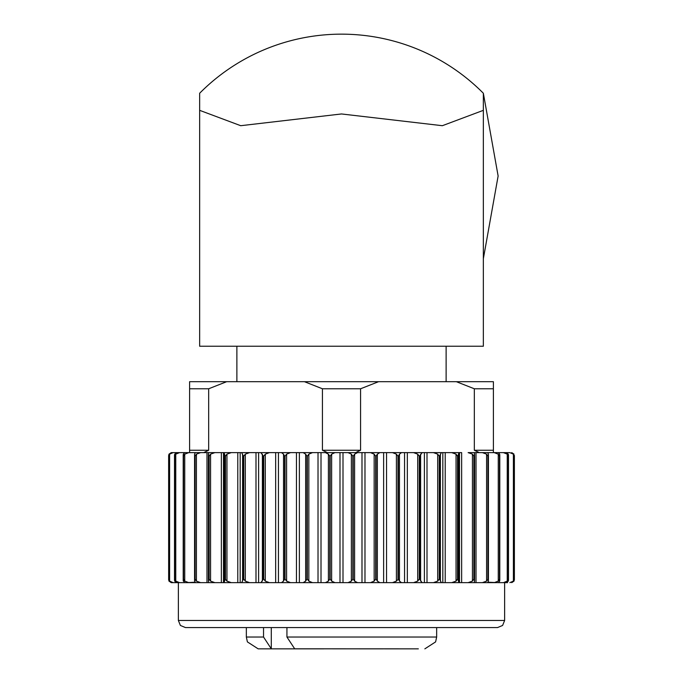 <?xml version="1.0" encoding="UTF-8"?>
<svg xmlns="http://www.w3.org/2000/svg" width="683" height="683" viewBox="0 0 683 683"><rect width="100%" height="100%" fill="white"/><g stroke="black" fill="none" stroke-linecap="round" stroke-linejoin="round"><path stroke-width="1.02" d="M323.768 648.85L258.157 648.85L272.065 648.85L271.288 648.807L263.536 637.026L263.536 627.575M286.937 627.575L286.937 637.026L294.689 648.807L418.337 648.85M382.873 648.85L359.232 648.85M203.688 452.616L208.665 450.251L208.665 388.781L226.654 381.695L304.447 381.695L236.881 381.695L236.881 346.23M226.654 381.695L189.601 381.695L189.601 452.616M348.023 452.616L343.003 452.616L343.003 582.65L348.023 582.65L351.361 581.122L352.829 579.107L352.829 456.167L351.361 454.152L348.023 452.616L361.99 452.616L355.587 452.616L360.564 450.251L360.564 388.781L378.553 381.695L493.399 381.695L493.399 452.616M446.119 346.23L446.119 381.695L304.447 381.695L322.436 388.781L322.436 450.251L327.413 452.616L318.022 452.616L318.022 582.65L208.58 582.65L208.58 452.616L214.88 452.616L210.56 454.152L209.143 456.167L209.143 579.107L210.56 581.122L214.88 582.65M479.312 452.616L474.335 450.251L474.335 388.781L456.346 381.695M343.003 582.65L299.367 582.65L299.367 452.616L296.456 452.616L296.456 582.65L278.451 582.65L278.451 452.616L275.667 452.616L275.667 582.65L258.601 582.65L258.601 452.616L255.997 452.616L255.997 582.65L240.177 582.65L240.177 452.616L237.786 452.616L237.786 582.65L224.101 582.65L225.168 579.107L226.952 581.122L231.281 582.65M214.88 452.616L221.36 452.616L221.36 582.65L195.329 582.65L194.595 580.763M196.414 582.65L184.581 582.65L183.24 580.499M185.341 582.65L176.521 582.65L174.711 581.122L174.575 579.107L175.762 581.122L179.586 582.65L171.279 582.65L168.974 581.122L168.633 579.107L168.974 581.122L171.279 582.65L175.42 582.65M497.659 582.65L503.414 582.65L507.238 581.122L508.306 579.107L508.306 456.167L507.238 454.152L503.414 452.616L506.479 452.616L508.289 454.152L508.451 455.049L508.451 580.226L508.289 581.122L506.479 582.65L503.414 582.65L507.58 582.65M488.097 582.232L498.419 582.65L499.691 581.122L499.76 454.767M496.404 582.65L486.586 582.65M486.552 582.65L468.12 582.65L472.44 581.122L473.857 579.107L473.857 456.167L472.44 454.152L468.12 452.616L476.017 452.616L476.017 582.65L487.671 582.65L488.396 581.122L488.405 454.511M468.12 582.65L401.51 582.65L404.549 582.65L404.549 452.616L401.51 452.616L399.478 454.152L398.326 456.167L398.326 579.107L399.478 581.122L401.51 582.65L348.023 582.65M374.164 581.122L375.684 579.107L375.684 456.167L374.164 454.152L374.164 581.122L370.485 582.65L383.633 582.65L383.633 452.616L379.859 452.616L377.349 454.152L376.068 456.167L376.068 579.107L377.349 581.122L379.859 582.65M374.164 454.152L370.485 452.616L386.544 452.616L386.544 582.65L392.46 582.65L396.405 581.122L398.326 579.107M397.958 579.107L397.958 456.167L396.405 454.152L392.46 452.616L407.333 452.616L407.333 582.65L424.399 582.65L424.399 452.616L422.128 452.616L419.618 456.167L419.618 579.107L422.128 582.65M413.556 582.65L417.706 581.122L419.268 579.107L419.268 456.167L417.706 454.152L413.556 452.616L427.003 452.616L427.003 582.65L442.823 582.65L442.823 452.616L441.363 452.616L439.562 456.167L439.562 579.107L441.363 582.65M433.423 582.65L437.701 581.122L439.237 579.107L439.237 456.167L437.701 454.152L433.423 452.616L445.214 452.616L445.214 582.65L458.899 582.65L457.832 579.107L457.832 456.167L458.489 454.152L458.489 581.122M451.719 582.65L456.048 581.122L457.542 579.107L457.542 456.167L456.048 454.152L451.719 452.616L461.64 452.616L461.64 582.65L474.181 582.65M186.596 582.65L194.903 582.232M196.448 582.65L206.983 582.65L206.983 452.616L200.64 452.616L196.414 454.152L195.09 456.167L195.09 579.107L196.414 581.122L200.64 582.65M511.721 582.65L514.026 581.122L511.721 582.65M514.35 455.407L514.359 579.876M509.86 582.65L513.394 581.122L514.29 579.107L514.026 581.122M499.76 580.499L499.691 581.122M494.193 582.65L498.257 581.122L499.632 579.107M482.36 582.65L486.586 581.122L488.132 579.107M474.42 452.616L474.42 582.65M474.583 454.152L474.583 581.122M325.441 582.65L328.395 581.122L329.778 579.107L329.778 456.167L328.395 454.152L325.441 452.616L334.977 452.616L331.639 454.152L330.171 456.167L330.171 579.107L331.639 581.122L334.977 582.65M303.141 582.65L305.651 581.122L306.932 579.107L306.932 456.167L305.651 454.152L303.141 452.616L312.515 452.616L308.836 454.152L307.316 456.167L307.316 579.107L308.836 581.122L312.515 582.65M281.49 582.65L283.522 581.122L284.674 579.107L284.674 456.167L283.522 454.152L281.49 452.616L290.54 452.616L286.595 454.152L285.042 456.167L285.042 579.107L286.595 581.122L290.54 582.65M260.872 582.65L263.382 579.107L263.382 456.167L260.872 452.616L269.444 452.616L265.294 454.152L263.732 456.167L263.732 579.107L265.294 581.122L269.444 582.65M241.637 582.65L243.438 579.107L243.438 456.167L241.637 452.616L249.577 452.616L245.299 454.152L243.763 456.167L243.763 579.107L245.299 581.122L249.577 582.65M208.417 581.122L209.143 579.107M194.604 581.122L195.09 579.107M183.309 581.122L183.309 454.152L184.581 452.616L188.807 452.616L184.743 454.152L183.539 456.167L183.539 579.107L184.743 581.122L188.807 582.65M168.65 579.867L168.633 456.167L168.974 454.152L171.279 452.616L173.141 452.616L169.606 454.152L168.71 456.167L168.71 579.107L169.606 581.122L173.141 582.65M357.559 452.616L354.605 454.152L353.222 456.167L353.222 579.107L354.605 581.122L357.559 582.65M504.558 452.616L509.86 452.616L513.394 454.152L514.29 456.167L514.29 579.107M487.91 579.107L487.91 456.167L486.586 454.152L482.36 452.616L494.193 452.616L498.257 454.152L499.461 456.167L499.461 579.107M225.168 579.107L225.168 456.167L224.101 452.616L231.281 452.616L226.952 454.152L225.458 456.167L225.458 579.107M208.417 454.152L208.887 456.167L208.887 579.107M194.595 454.502L194.868 579.107M174.575 579.107L174.549 455.049L174.711 454.152L176.521 452.616L179.586 452.616L175.762 454.152L174.694 456.167L174.694 579.107M185.341 452.616L173.141 452.616M194.604 454.152L195.329 452.616L186.596 452.616M514.026 454.152L511.721 452.616L514.026 454.152M509.86 452.616L507.58 452.616M494.193 452.616L498.419 452.616L499.691 454.152M487.671 452.616L488.396 454.152M459.514 582.65L459.514 452.616L458.899 452.616L458.489 454.152M195.329 452.616L200.64 452.616M183.24 454.767L183.309 454.152M168.71 456.167L168.641 455.399M364.978 582.65L364.978 452.616L370.485 452.616L361.99 452.616L361.99 582.65M386.544 452.616L392.46 452.616L386.544 452.616M407.333 452.616L413.556 452.616L407.333 452.616M427.003 452.616L433.423 452.616L427.003 452.616M445.214 452.616L451.719 452.616L445.214 452.616M474.181 452.616L468.12 452.616M476.017 452.616L482.36 452.616M343.003 452.616L339.997 452.616L339.997 582.65M208.58 452.616L206.983 452.616M223.486 582.65L223.486 452.616L224.101 452.616L208.819 452.616M231.281 452.616L237.786 452.616L231.281 452.616M240.177 452.616L241.637 452.616L240.177 452.616M249.577 452.616L255.997 452.616L249.577 452.616M258.601 452.616L260.872 452.616L258.601 452.616M269.444 452.616L275.667 452.616L269.444 452.616M278.451 452.616L281.49 452.616L278.451 452.616M290.54 452.616L296.456 452.616L290.54 452.616M299.367 452.616L303.141 452.616L299.367 452.616M312.515 452.616L318.022 452.616L312.515 452.616M321.01 582.65L321.01 452.616L325.441 452.616M334.977 452.616L339.997 452.616M168.974 454.152L171.279 452.616L175.42 452.616M199.649 93.255L199.649 346.23L483.351 346.23L483.351 93.255A199.778 199.778 0 0 0 199.649 93.255M483.351 110.339L442.345 125.706L341.474 113.959L240.715 125.698L199.649 110.339M483.351 93.255L498.129 176.009L483.351 258.755M299.538 648.85L272.065 648.85M193.733 627.575L489.267 627.575M504.635 620.48L178.365 620.48L180.406 625.457L185.46 627.575L497.54 627.575L502.594 625.457L504.635 620.48L504.635 582.65M497.659 452.616L503.414 452.616M286.937 637.026L436.659 637.026L435.609 641.892L424.843 648.85M258.157 648.85L247.391 641.892L246.341 637.026L263.536 637.026M189.601 450.251L208.665 450.251M322.436 450.251L360.564 450.251M474.335 450.251L493.399 450.251M474.335 388.781L493.399 388.781M189.601 388.781L208.665 388.781M322.436 388.781L360.564 388.781M169.606 454.152L169.606 581.122M175.762 454.152L175.762 581.122M183.309 455.348L183.309 579.918M194.903 452.616L194.903 453.042M184.743 454.152L184.743 581.122M194.604 454.613L194.604 580.652M196.414 454.152L196.414 581.122M210.56 454.152L210.56 581.122M224.511 454.152L224.511 581.122M226.952 454.152L226.952 581.122M242.602 454.152L242.602 581.122M245.299 454.152L245.299 581.122M262.392 454.152L262.392 581.122M265.294 454.152L265.294 581.122M283.522 454.152L283.522 581.122M286.595 454.152L286.595 581.122M305.651 454.152L305.651 581.122M308.836 454.152L308.836 581.122M328.395 454.152L328.395 581.122M331.639 454.152L331.639 581.122M351.361 454.152L351.361 581.122M354.605 454.152L354.605 581.122M377.349 454.152L377.349 581.122M396.405 454.152L396.405 581.122M399.478 454.152L399.478 581.122M417.706 454.152L417.706 581.122M420.608 454.152L420.608 581.122M437.701 454.152L437.701 581.122M440.398 454.152L440.398 581.122M456.048 454.152L456.048 581.122M472.44 454.152L472.44 581.122M486.586 454.152L486.586 581.122M488.396 454.613L488.396 580.652M488.097 452.616L488.097 453.042M498.257 454.152L498.257 581.122M499.691 455.356L499.691 579.918M507.238 454.152L507.238 581.122M513.394 454.152L513.394 581.122M271.288 627.575L271.288 648.807M436.659 637.026L436.659 627.575M246.341 637.026L246.341 627.575M178.365 620.48L178.365 582.65M514.384 455.407L514.384 579.876M174.498 455.049L174.498 580.217M183.206 454.767L183.206 580.499M194.578 454.502L194.578 580.763M208.417 454.229L208.417 581.037M474.583 454.229L474.583 581.037M488.422 454.511L488.422 580.763M499.794 454.767L499.794 580.499M508.502 455.049L508.502 580.226"/></g></svg>
